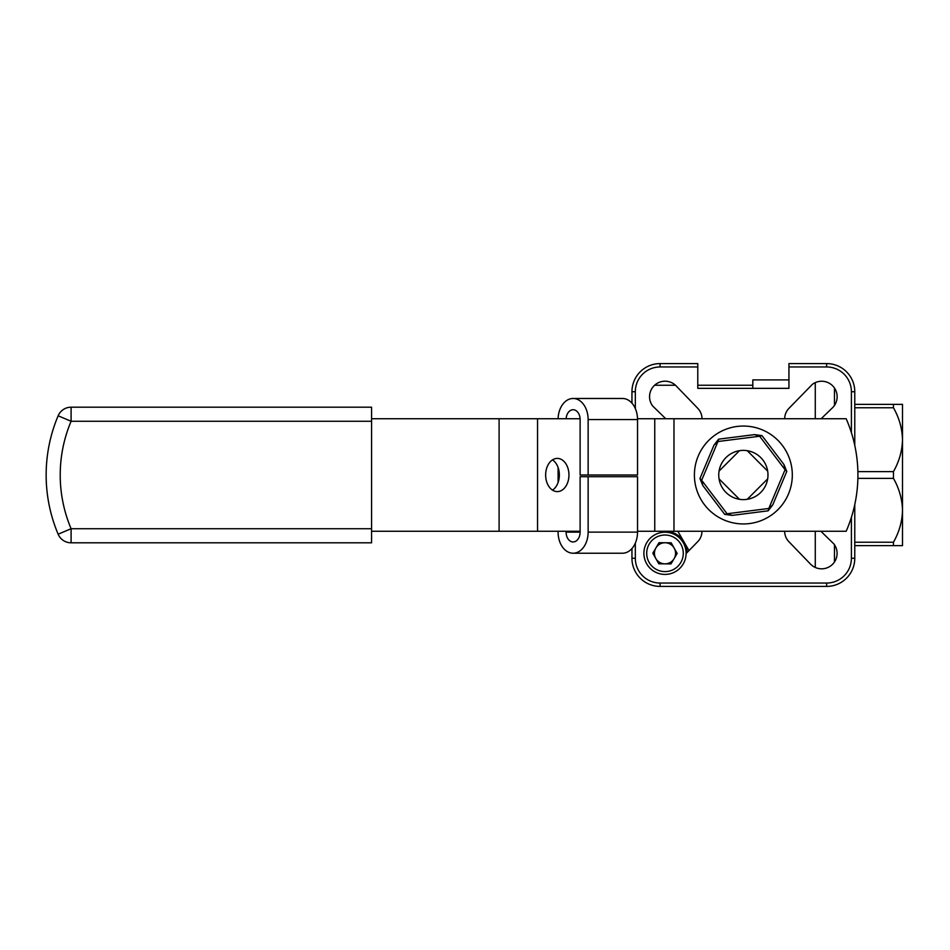 <?xml version="1.0" encoding="UTF-8"?>
<svg xmlns="http://www.w3.org/2000/svg" width="950" height="950" viewBox="0 0 950 950"><rect width="100%" height="100%" fill="white"/><g stroke="black" fill="none" stroke-linecap="round" stroke-linejoin="round"><path stroke-width="1.43" d="M784.664 531.264A14.915 14.915 0 0 0 788.832 541.643L810.492 564.098A15.473 15.473 0 0 0 835.477 560.251A15.473 15.473 0 0 0 833.969 544.029L820.895 531.264M702.002 418.736A14.915 14.915 0 0 0 697.822 408.381L676.174 385.938A15.473 15.473 0 0 0 654.977 384.916A15.473 15.473 0 0 0 652.686 406.006L665.736 418.736M893.451 404.379L902.5 404.379L902.5 439.696C902.227 450.787 899.211 461.427 893.451 471.628L893.451 478.372C899.163 488.419 902.179 499.059 902.5 510.304L902.5 519.448L902.5 510.304C902.227 521.408 899.211 532.048 893.451 542.236L893.451 545.621L902.5 545.621L902.5 439.684C902.179 428.45 899.163 417.798 893.451 407.764L893.451 404.379L854.774 404.379M815.278 382.624L815.278 418.736M815.278 531.264L815.278 567.471M788.939 379.905L752.828 379.905L752.828 388.348L752.828 385.249L697.787 385.249M675.474 385.249L654.597 385.249M893.451 545.621L854.774 545.621M631.952 403.168L631.952 391.721A28.132 28.132 0 0 1 660.084 363.589L697.787 363.589L697.787 388.348L788.939 388.348L788.939 363.589L826.643 363.589A28.132 28.132 0 0 1 854.774 391.721L854.774 445.431M821.133 418.736L832.414 407.859A15.473 15.473 0 0 0 833.435 386.662A15.473 15.473 0 0 0 812.345 384.37L788.928 408.381A14.915 14.915 0 0 0 784.7 418.736M686.09 553.589L697.739 541.643A14.915 14.915 0 0 0 701.967 531.264M665.558 531.264L664.572 532.214M854.774 504.569L854.774 558.279A28.132 28.132 0 0 1 826.643 586.411L660.084 586.411A28.132 28.132 0 0 1 631.952 558.279L631.952 548.53M752.828 388.348L752.828 379.905M747.246 450.692A24.617 24.617 0 0 0 739.468 450.692L719.055 471.117A24.617 24.617 0 0 0 719.055 478.883L739.468 499.308A24.617 24.617 0 0 0 747.246 499.308L767.671 478.883A24.617 24.617 0 0 0 767.671 471.117L747.246 450.692A24.617 24.617 0 0 1 767.671 471.117M694.403 475A48.949 48.949 0 0 0 743.363 523.949A48.949 48.949 0 0 0 792.312 475A48.949 48.949 0 0 0 743.363 426.051A48.949 48.949 0 0 0 694.403 475M545.644 475A16.601 11.661 90 0 0 557.306 491.601A16.601 11.661 90 0 0 568.955 475A16.601 11.661 90 0 0 557.306 458.399A16.601 11.661 90 0 0 545.644 475M552.496 459.883A16.601 11.661 -90 0 1 559.348 475A16.601 11.661 -90 0 1 552.496 490.117M371.569 528.734L371.569 542.806L71.096 542.806A14.072 14.072 0 0 1 58.14 534.209A152.202 152.202 0 0 1 58.14 415.791A14.072 14.072 0 0 1 71.096 407.194L371.569 407.194L371.569 421.266L71.096 421.266A138.142 138.142 0 0 0 71.096 528.734L371.569 528.734L371.569 421.266M371.569 418.736L580.094 418.736M371.569 531.264L499.094 531.264L499.094 418.736M637.521 418.736L846.177 418.736A140.671 140.671 0 0 1 846.177 531.264L654.752 531.264L654.752 418.736M537.546 418.736L537.546 531.264L580.117 531.264M637.533 531.264L654.752 531.264M537.546 531.264L499.094 531.264M566.105 532.119L580.117 532.119A9.844 7.006 -90 0 1 573.111 541.963A9.844 7.006 -90 0 1 566.105 532.119L566.105 531.264M580.117 532.119L580.117 476.698L637.533 476.698L637.533 532.119L588.133 532.119A21.102 15.022 -90 0 1 573.111 553.221A21.102 15.022 -90 0 1 558.089 532.119L558.089 531.264M558.089 467.507L558.089 482.493M588.133 475L588.133 419.579A21.102 15.022 -90 0 0 573.111 398.478L622.511 398.478A21.102 15.022 90 0 1 637.533 419.579L637.533 475L580.117 475L580.117 419.579A9.844 7.006 -90 0 0 573.111 409.735A9.844 7.006 -90 0 0 566.129 418.736M573.111 398.478A21.102 15.022 -90 0 0 558.101 418.736M588.133 532.119L588.133 476.698M637.533 532.119A21.102 15.022 90 0 1 622.511 553.221L573.111 553.221M677.778 531.157L689.011 550.596M667.221 531.264A22.159 22.159 0 0 1 687.135 552.52M739.468 450.692A24.617 24.617 0 0 0 719.055 471.117M754.549 434.613L759.644 436.24L717.939 441.524L701.658 480.284L727.082 513.76L768.788 508.476L785.068 469.716L759.644 436.24L762.007 435.634L783.928 464.491L786.778 471.461L772.742 504.878L768.123 510.827L732.177 515.387L727.082 513.76L724.719 514.366L702.798 485.509L701.658 480.284L699.948 478.539L713.984 445.122L717.939 441.524L718.592 439.173L754.549 434.613L762.007 435.634M719.055 478.883A24.617 24.617 0 0 0 739.468 499.308M747.246 499.308A24.617 24.617 0 0 0 767.671 478.883M768.123 510.827L768.788 508.476L772.742 504.878M783.928 464.491L785.068 469.716L786.778 471.461M724.719 514.366L732.177 515.387M699.948 478.539L702.798 485.509M713.984 445.122L718.592 439.173M655.904 547.96A10.545 10.545 0 0 0 664.905 563.861A10.545 10.545 0 0 0 674.179 548.114A10.545 10.545 0 0 0 655.904 547.96M649.076 562.317A18.288 18.288 0 0 0 674.001 569.228A18.288 18.288 0 0 0 680.913 544.303A18.288 18.288 0 0 0 655.987 537.391A18.288 18.288 0 0 0 649.076 562.317M646.629 563.706A21.102 21.102 0 0 0 675.391 571.674A21.102 21.102 0 0 0 683.359 542.913A21.102 21.102 0 0 0 654.597 534.945A21.102 21.102 0 0 0 646.629 563.706M670.997 563.908L658.813 563.801L652.816 553.209L658.991 542.711L671.175 542.806L677.172 553.411L670.997 563.908M834.468 561.972L834.468 544.73M834.468 405.401L834.468 388.027M893.451 407.764L854.774 407.764M857.874 471.628L893.451 471.628M893.451 478.372L857.874 478.372M854.774 542.236L893.451 542.236M697.787 366.961L660.084 366.961A24.759 24.759 0 0 0 635.324 391.721L635.324 408.571L635.324 391.721L631.952 391.721A28.132 28.132 0 0 1 660.084 363.589L660.084 366.961M635.324 543.127L635.324 558.279A24.759 24.759 0 0 0 660.084 583.039L826.643 583.039A24.759 24.759 0 0 0 851.402 558.279L851.402 517.322M851.402 432.678L851.402 391.721A24.759 24.759 0 0 0 826.643 366.961L788.939 366.961M660.084 583.039L660.084 586.411A28.132 28.132 0 0 1 631.952 558.279L635.324 558.279M826.643 366.961L826.643 363.589A28.132 28.132 0 0 1 854.774 391.721L851.402 391.721M851.402 558.279L854.774 558.279A28.132 28.132 0 0 1 826.643 586.411L826.643 583.039M58.14 534.209L71.096 528.734L71.096 542.806A14.072 14.072 0 0 1 58.14 534.209A152.202 152.202 0 0 1 58.14 415.791L71.096 421.266L71.096 407.194M673.977 418.736L673.977 531.264M588.133 419.579L637.533 419.579"/></g></svg>
